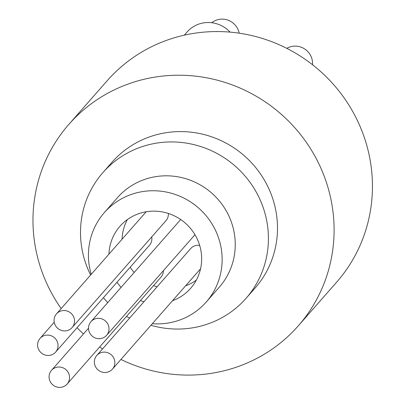 <?xml version="1.0" encoding="UTF-8"?>
<svg xmlns="http://www.w3.org/2000/svg" width="405" height="405" viewBox="0 0 405 405"><rect width="100%" height="100%" fill="white"/><g stroke="black" fill="none" stroke-linecap="round" stroke-linejoin="round"><path stroke-width="0.61" d="M61.165 308.559A152.665 147.805 41.3 0 1 68.83 124.411L107.168 80.757A152.665 147.805 41.3 0 1 363.432 134.946A152.665 147.805 41.3 0 1 336.585 282.239L298.242 325.898A152.665 147.805 41.3 0 1 120.928 359.448M57.439 342.103A10.383 10.049 41.3 0 1 55.612 352.122A10.383 10.049 41.3 0 1 41.183 352.821A10.383 10.049 41.3 0 1 40.014 338.423A10.383 10.049 41.3 0 1 57.439 342.103M151.718 236.92A10.383 10.049 41.3 0 1 149.445 245.283L55.612 352.122M68.931 374.033A10.383 10.049 41.3 0 1 67.108 384.051A10.383 10.049 41.3 0 1 52.675 384.75A10.383 10.049 41.3 0 1 51.506 370.347A10.383 10.049 41.3 0 1 68.931 374.033M163.382 270.682A10.383 10.049 41.3 0 1 160.942 277.207L67.108 384.051M114.23 359.139A10.383 10.049 41.3 0 1 112.408 369.152A10.383 10.049 41.3 0 1 97.975 369.856A10.383 10.049 41.3 0 1 96.805 355.453A10.383 10.049 41.3 0 1 114.23 359.139M96.805 355.453L190.639 248.609A10.383 10.049 41.3 0 1 199.675 245.384M108.398 325.347A10.383 10.049 41.3 0 1 106.571 335.365A10.383 10.049 41.3 0 1 92.143 336.064A10.383 10.049 41.3 0 1 90.973 321.661A10.383 10.049 41.3 0 1 108.398 325.347M73.928 317.555A10.383 10.049 41.3 0 1 72.105 327.569A10.383 10.049 41.3 0 1 57.672 328.273A10.383 10.049 41.3 0 1 56.503 313.87A10.383 10.049 41.3 0 1 73.928 317.555M168.348 213.45A10.383 10.049 41.3 0 1 165.939 220.73L72.105 327.569M108.94 254.163A47.02 45.522 41.3 0 1 119.956 226.294A47.02 45.522 41.3 0 1 198.88 242.985A47.02 45.522 41.3 0 1 190.613 288.35A47.02 45.522 41.3 0 1 172.5 300.733M143.988 301.725A47.02 45.522 41.3 0 1 140.424 300.571M121.075 287.388A47.02 45.522 41.3 0 1 117.03 282.194M127.362 219.571A47.02 45.522 -138.7 0 0 122.057 239.228M130.147 267.254A47.02 45.522 -138.7 0 0 134.192 272.454M153.541 285.636A47.02 45.522 -138.7 0 0 157.105 286.791M185.611 285.798A47.02 45.522 -138.7 0 0 196.319 280.133M91.231 274.327A67.782 65.625 41.3 0 1 104.353 212.59A67.782 65.625 41.3 0 1 218.133 236.652A67.782 65.625 41.3 0 1 206.216 302.049A67.782 65.625 41.3 0 1 152.326 323.701M129.711 317.981A67.782 65.625 41.3 0 1 126.481 316.447M107.735 302.575A67.782 65.625 41.3 0 1 103.437 297.67M104.353 212.59L117.47 197.655A67.782 65.625 41.3 0 1 231.25 221.717A67.782 65.625 41.3 0 1 219.333 287.115L206.216 302.049M211.79 22.736A17.101 16.554 41.3 0 1 239.208 33.185M286.806 48.362A17.101 16.554 41.3 0 1 304.464 48.833A17.101 16.554 41.3 0 1 312.518 64.729M184.295 35.179L187.12 31.96A29.312 28.38 41.3 0 1 230.07 32.122M90.619 275.025A95.266 92.229 41.3 0 1 102.875 172.631A95.266 92.229 41.3 0 1 262.784 206.444A95.266 92.229 41.3 0 1 246.032 298.358A95.266 92.229 41.3 0 1 150.938 325.281M102.875 172.631L111.957 162.289A95.266 92.229 41.3 0 1 271.866 196.106A95.266 92.229 41.3 0 1 255.115 288.016L246.032 298.358M68.83 124.411A152.665 147.805 41.3 0 1 325.088 178.605A152.665 147.805 41.3 0 1 298.242 325.898M102.551 348.908A152.665 147.805 41.3 0 1 99.691 346.953M83.481 333.943A152.665 147.805 41.3 0 1 77.056 327.706M54.235 322.228L40.014 338.423M88.533 328.187L51.506 370.347M200.551 268.788L112.408 369.152M180.686 219.515L90.973 321.661M194.972 234.713L106.571 335.365M146.175 211.769L56.503 313.87"/></g></svg>
